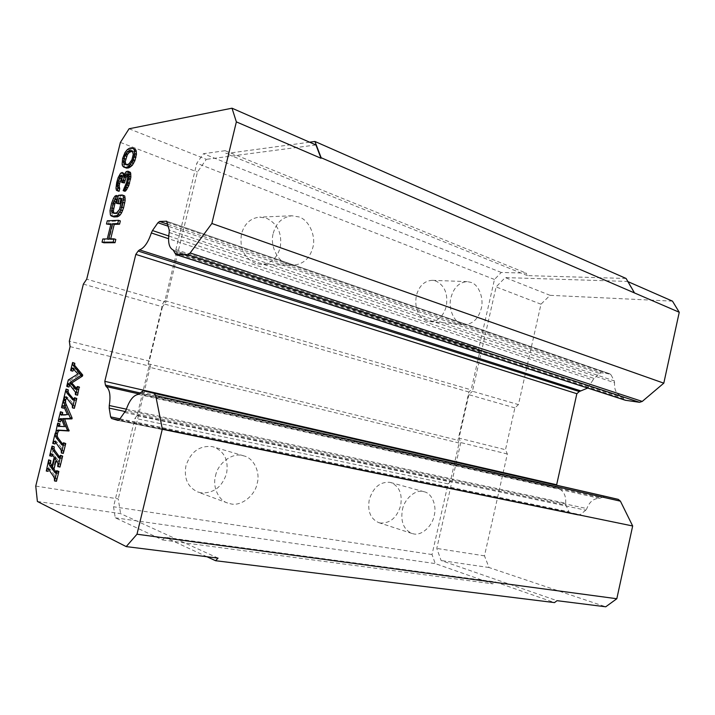 <?xml version="1.0" encoding="UTF-8"?>
<svg xmlns="http://www.w3.org/2000/svg" width="715" height="715" viewBox="0 0 715 715"><rect width="100%" height="100%" fill="white"/><g stroke="black" fill="none" stroke-linecap="round" stroke-linejoin="round"><path stroke-width="0.54" stroke-dasharray="3.58 2.68" d="M125.563 167.757L124.258 166.389L123.865 162.341L125.429 155.968L129.156 150.275L131.372 148.881L134.688 148.854M124.982 191.298L125.643 188.599L127.538 185.775L129.245 179.796L129.451 175.05L129.093 174.576L127.771 175.023M123.445 183.058L124.276 177.758L123.355 175.792L122.328 176.489M119.065 191.334L118.234 190.896L117.805 188.858L118.788 182.021L120.942 176.087L122.426 173.843L124.008 173.128M124.848 173.539L125.509 176.569L127.654 172.664L129.755 171.877M118.306 203.99L120.281 195.937L123.927 195.615M113.944 216.958L112.201 215.465L112.246 208.628L115.321 198.984L116.795 196.768L118.118 196.125M113.828 213.061L114.731 213.74L118.333 213.526L120.424 211.81L122.086 207.967L123.57 200.942L123.481 199.36L121.666 198.984M110.682 238.881L110.53 239.498L115.812 239.427M103.854 242.778L104.64 239.579L109.109 239.516L112.809 224.447L110.807 224.528M108.314 224.626L109.1 221.418L120.352 220.917M77.578 395.252L77.354 392.571L74.592 388.603L70.49 383.866L69.65 385.054M68.971 387.003L70.186 380.389L79.857 374.392L75.227 369.146L72.85 368.243M72.867 371.148L74.476 362.925M76.639 388.531L78.23 389.514L79.195 386.958M74.378 408.301L74.172 405.53L73.127 403.823L68.166 397.898L65.878 397.093M65.825 399.792L67.952 389.478M73.913 399.524L75.406 400.463L76.46 398.094M59.658 425.64L60.391 426.658L66.45 426.998L63.331 419.026L61.633 419.178M60.391 421.895L62.384 412.117M62.446 414.655L63.188 415.272L69.355 415.013L65.351 406.093L63.671 406.111M63.76 408.185L65.28 400.355M57.593 433.245L59.595 423.441M63.313 453.39L63.126 450.548L62.107 448.707L57.254 442.263L54.823 441.352M54.948 444.024L57.093 433.63M62.929 444.417L64.359 445.454L65.414 443.112M51.98 466.314L53.464 468.414L56.11 457.636L53.098 454.016L51.918 456.349L51.605 455.938L53.947 446.437M59.801 457.251L61.284 458.369L62.339 455.652M59.953 467.092L59.971 463.972L58.952 461.541L56.619 458.342L56.199 460.067M56.154 472.204L57.432 473.446L58.567 471.006M56.476 481.275L56.306 478.487L55.287 476.467L50.515 469.701L49.317 468.736L48.227 471.373L47.914 470.953L50.568 460.183M127.654 172.664L125.84 172.002M126.662 173.834L124.839 173.164M128.772 172.002L126.948 171.332M129.674 176.069L127.851 175.407M129.656 177.123L127.833 176.462M122.426 173.843L120.621 173.182M120.942 176.087L119.137 175.434M125.643 188.599L123.82 187.947M128.11 174.692L127.654 174.532M129.093 174.576L127.27 173.906M122.873 175.854L121.773 175.452M117.85 186.776L116.045 186.132M117.805 188.858L115.991 188.215M126.269 188.009L124.437 187.357M123.972 180.922L122.158 180.26M124.276 177.758L122.462 177.097M119.941 178.267L118.136 177.615M118.788 182.021L116.983 181.369M123.525 173.182L121.711 172.521M127.538 185.775L125.706 185.114M127.029 186.883L125.197 186.222M128.45 183.04L126.618 182.388M118.529 183.085L116.724 182.432M125.509 176.569L123.695 175.908M125.313 174.514L124.41 174.192M129.451 175.05L127.628 174.389M123.355 175.792L121.541 175.139M124.053 176.748L122.238 176.087M129.245 179.796L127.413 179.134M118.234 190.896L116.42 190.253M37.386 501.465L120.603 513.638L218.048 558.129M117.975 420.42L578.399 515.175L580.178 514.684L119.468 419.517M124.875 412.573L585.782 510.179L586.854 508.562L126.028 410.195M64.529 426.623L66.45 426.998M60.963 426.694L59.05 426.319M73.127 403.823L71.214 403.421M174.237 251.287L623.149 397.638L625.428 400.275M168.713 235.977L593.986 378.432L599.563 373.462L168.329 226.28M58.952 461.541L57.021 461.202M59.631 466.672L57.692 466.341M63 452.953L61.061 452.613M60.078 421.493L58.183 421.117M65.503 399.426L63.617 399.024M72.546 370.799L70.66 370.37M121.318 210.147L119.477 209.522M120.424 211.81L118.592 211.184M123.865 162.341L122.059 161.67M123.927 164.888L122.131 164.218M35.75 486.075L118.243 498.9L120.603 513.638M129.075 128.772L206.34 159.338L197.438 172.047L165.907 302.186L86.703 279.172M120.388 142.41L197.438 172.047M623.149 397.638L621.943 396.575L173.388 250.062M167.855 224.278L601.431 372.783L609.502 373.739L166.89 221.382M57.289 432.834L55.386 432.468M69.355 415.013L67.442 414.62M79.857 374.392L77.962 373.954M70.186 380.389L68.3 379.96M123.57 200.942L121.738 200.307M123.284 203.096L121.452 202.452M115.321 198.984L113.506 198.35M114.32 201.147L112.505 200.522M138.317 394.394L599.528 498.355C593.656 498.4 589.437 501.796 586.854 508.562M51.605 455.938L49.701 455.598M70.49 383.866L68.604 383.446M109.1 221.418L107.277 220.819M112.881 216.484L111.057 215.867M131.372 148.881L129.567 148.193M130.014 149.623L128.217 148.934M70.097 346.632L150.365 366.339L149.31 361.075L69.319 341.162M83.369 284.105L162.466 306.798L165.907 302.186M47.914 470.953L46.001 470.631M54.635 443.622L52.731 443.273M63.331 419.026L61.427 418.641M140.131 392.955L557.95 487.639L556.878 485.279M557.95 487.639L559.076 488.801L139.228 393.992M116.795 196.768L114.981 196.133M112.246 208.628L110.432 208.011M111.826 211.274L110.012 210.657M604.819 496.237L601.145 497.81L139.774 393.42M122.882 198.877L121.05 198.243M123.481 199.36L121.648 198.725M169.196 232.509L614.56 382.766C614.078 389.72 616.455 394.296 621.684 396.494L621.898 396.566M119.995 418.847L568.979 511.815L565.94 505.165L125.491 411.581M118.333 213.526L116.5 212.909M114.731 213.74L112.907 213.124M129.156 150.275L127.35 149.587M126.349 409.177L565.672 503.262L565.94 505.165M585.782 510.179L580.178 514.684M56.11 457.636L54.188 457.305M51.543 468.093L53.464 468.414M77.256 394.868L75.343 394.448M119.432 212.927L117.6 212.31M113.908 213.258L113.417 213.088M133.589 148.523L131.775 147.826M124.964 167.319L123.159 166.649M601.431 372.783L599.563 373.462M587.703 388.048L592.941 380.076L168.552 238.703M55.287 476.467L53.357 476.154M62.107 448.707L60.176 448.359M63.438 407.845L61.544 407.452M122.086 207.967L120.254 207.341M124.401 159.186L122.605 158.516M167.408 222.356L611.021 374.821L614.256 380.916L169.223 230.042M74.056 407.899L72.135 407.496M68.649 386.645L66.763 386.225M111.781 213.383L109.958 212.766M124.258 166.389L122.453 165.719M599.528 498.355L601.145 497.81M112.809 224.447L110.977 223.84M113.426 203.829L111.612 203.212M127.922 151.491L126.126 150.811M162.466 306.798L149.31 361.075M593.986 378.432L592.941 380.076M56.619 458.342L54.698 458.002M109.109 239.516L107.268 238.926M112.201 215.465L110.369 214.849M120.281 195.937L118.458 195.302M126.805 153.207L125.009 152.518M125.429 155.968L123.632 155.289M56.163 480.82L54.215 480.507M614.56 382.766L614.256 380.916M611.021 374.821L609.502 373.739M565.672 503.262C566.164 496.147 563.965 491.33 559.076 488.801M578.31 515.149L118.967 420.054M104.64 239.579L102.808 238.989M110.53 239.498L108.689 238.908M150.365 366.339L118.243 498.9M315.941 144.966L206.34 159.338M568.979 511.815L570.418 513.12M309.622 142.196L226.003 153.555L225.145 150.686L203.435 153.734L196.804 163.252L175.872 249.58L176.587 252.583L164.942 300.64L162.797 303.526L148.184 363.792L148.836 367.081L137.066 415.665L134.974 418.32L113.533 506.756L115.249 517.803L162.591 539.95L164.951 537.323L495.191 581.867L554.5 602.593M206.957 556.735L164.951 537.323M672.475 301.14L550.05 295.322L540.987 304.197L518.438 404.61L514.889 407.881L505.487 449.708L507.346 454.007L484.475 555.85L489.024 567.522L605.739 606.794M626.072 278.457L527.438 275.624L526.168 273.121L501.26 272.46L494.467 279.467L478.737 348.768L479.881 351.36L471.14 389.863L468.915 392.017L457.966 440.27L459.075 443.041L450.262 481.883L448.064 483.885L432.021 554.536L435.247 563.59L492.742 583.842L495.191 581.867M634.151 292.873L627.475 281.433L505.228 277.59L496.103 286.93L472.436 391.248L518.438 404.61M514.889 407.881L468.87 394.68L472.436 391.248M468.87 394.68L459.003 438.143L505.487 449.708M507.346 454.007L460.791 442.576L459.003 438.143M460.791 442.576L436.776 548.432L441.137 560.524L557.021 600.68M627.922 281.621L627.475 281.433M489.024 567.522L441.137 560.524M432.021 554.536L113.533 506.756M115.249 517.803L435.247 563.59M162.591 539.95L492.742 583.842M148.184 363.792L457.966 440.27M459.075 443.041L148.836 367.081M175.872 249.58L478.737 348.768M479.881 351.36L176.587 252.583M426.882 321.026C417.971 316.736 414.45 308.281 416.309 295.67C419.142 285.821 424.478 280.709 432.325 280.334L436.061 281.084C444.766 285.625 448.18 294.017 446.285 306.27C443.398 316.379 437.875 321.5 429.715 321.616L426.882 321.026M255.702 263.486C244.137 258.133 239.391 248.257 241.473 233.885C244.467 223.661 250.536 218.066 259.679 217.119L266.498 218.209C277.769 223.884 282.336 233.671 280.209 247.578C277.071 258.294 270.627 263.898 260.877 264.407L255.702 263.486M494.467 279.467L196.804 163.252M164.942 300.64L471.14 389.863M468.915 392.017L162.797 303.526M527.438 275.624L226.003 153.555M225.145 150.686L526.168 273.121M137.066 415.665L450.262 481.883M501.26 272.46L203.435 153.734M448.064 483.885L134.974 418.32M380.469 523.04L378.709 522.602C370.549 518.929 367.394 511.305 369.262 499.731C373.159 487.433 380.014 481.633 389.827 482.33L390.658 482.527C399.22 486.048 402.554 493.707 400.659 505.532C396.977 517.553 390.247 523.389 380.469 523.04M201.004 492.832L197.769 491.965C187.759 487.237 183.809 478.532 185.918 465.867C190.646 451.898 199.351 445.463 212.042 446.571L213.579 446.947C224.394 451.388 228.728 460.201 226.584 473.384C222.159 486.995 213.633 493.484 201.004 492.832M550.05 295.322L505.228 277.59M484.475 555.85L436.776 548.432M540.987 304.197L496.103 286.93M133.276 154.306L135.09 154.994L134.679 157.649L132.874 162.073L130.863 164.441L127.547 165.415L124.41 164.414M132.856 156.96L134.679 157.649M131.944 159.704L133.768 160.383M131.051 161.393L132.874 162.073M133.178 152.76L134.992 153.457L135.09 154.994M129.049 163.762L130.863 164.441M127.44 164.504L129.254 165.183M125.733 164.745L127.547 165.415M132.221 150.847L134.027 151.535L134.992 153.457M132.436 151.276L134.027 151.535M461.559 323.904C453.748 322.072 447.983 307.977 450.968 297.583C453.739 287.564 459.164 282.246 467.252 281.621L471.033 282.398C478.764 284.561 484.118 298.468 481.249 308.54C478.38 318.863 472.776 324.19 464.428 324.512L461.559 323.904M273.264 233.287C276.088 222.928 282.318 217.092 291.952 215.778L298.924 216.922C309.005 219.871 316.271 236.173 312.812 247.596C309.774 258.517 303.169 264.38 292.998 265.176L287.716 264.219C277.527 261.708 269.653 245.12 273.264 233.287M215.546 475.85C217.718 463.338 232.214 452.532 242.385 455.527L243.958 455.92C253.807 458.065 260.51 472.329 257.168 483.412C255.103 495.477 241.25 506.461 230.918 503.896L227.602 503.02C218.361 500.286 212.328 486.513 215.546 475.85M402.402 509.786C404.288 498.882 415.576 489.185 423.325 491.562L424.165 491.768C431.86 493.18 437.008 505.639 434.193 515.56C432.378 526.124 421.528 535.955 413.663 533.899L411.876 533.462C403.644 529.565 400.489 521.673 402.402 509.786M49.317 468.736L47.673 468.459M50.515 469.701L48.593 469.38M52.892 454.034L51.417 453.775M54.143 454.946L52.222 454.606M57.254 442.263L55.35 441.915M63.903 415.263L61.999 414.879M63.188 415.272L61.293 414.897M62.25 419.008L61.508 418.865M74.172 405.53L72.26 405.137M174.603 252.842L623.802 398.854M59.971 463.972L58.031 463.642M61.284 458.369L59.345 458.029M63.126 450.548L61.195 450.2M78.23 389.514L76.326 389.094M68.166 397.898L66.272 397.495M75.406 400.463L73.493 400.051M75.227 369.146L73.341 368.708M602.253 496.916L140.864 392.017M65.351 406.093L63.456 405.691M66.111 407.684L64.216 407.291M60.033 426.551L58.809 426.319M62.84 415.227L61.141 414.879M56.306 478.487L54.367 478.174M74.592 388.603L72.689 388.182M77.354 392.571L75.441 392.16M55.493 473.124L57.432 473.446L55.511 473.133M64.359 445.454L62.437 445.096M578.399 515.175L117.912 420.411M49.442 468.736L47.53 468.414M53.098 454.025L51.185 453.685M56.351 441.513L54.447 441.164M621.943 396.575L173.361 250.053M67.299 397.245L65.414 396.834M77.899 389.604L76.058 389.201M75.066 400.498L73.153 400.096M74.28 368.448L72.403 368.011M621.684 396.494L173.432 250.08M62.938 415.245L61.034 414.861M64.1 445.481L62.169 445.132M61.016 458.44L59.077 458.1M609.904 373.829L166.613 221.221M464.428 324.512L429.715 321.616M291.952 215.778L259.679 217.119M467.252 281.63L432.325 280.334M292.998 265.176L260.877 264.407M243.958 455.92L213.579 446.947M424.165 491.768L390.658 482.527M411.876 533.462L378.709 522.602M227.602 503.02L197.76 491.974"/><path stroke-width="1.07" d="M127.931 171.207L130.362 172.324L130.899 176.98L128.772 185.641L125.849 190.691L124.017 190.038L123.159 190.646L126.618 182.388L127.833 176.462L127.27 173.906L125.045 175.229L122.596 182.298L121.63 182.405L122.238 176.087L121.058 175.193L120.075 176.346L117.778 182.834L117.367 185.48L117.903 188.018L117.242 190.699L116.42 190.253L115.991 188.215L116.724 182.432L118.136 177.615L120.621 173.182L122.194 172.458L123.034 172.878L123.695 175.908L125.84 172.002L126.948 171.332L128.539 171.654L129.066 176.31L127.717 182.79L124.017 190.038M126.85 189.538L125.027 188.885M132.874 148.157L136.029 150.186L136.467 154.261L134.876 160.75L132.329 165.281L128.843 167.828L126.644 168.123L123.749 167.087L122.453 165.719L122.131 164.218L122.605 158.516L125.009 152.518L127.35 149.587L129.567 148.193L131.775 147.826L134.214 149.489L134.652 153.564L133.061 160.062L129.254 165.817L127.029 167.158L124.83 167.453L126.644 168.123M125.849 190.691L124.982 191.298L123.159 190.646M127.771 175.023L125.983 177.561L124.419 182.96L121.63 182.405M122.328 176.489L119.593 183.487L119.182 186.123L119.718 188.671L119.065 191.334L117.242 190.699M122.194 172.458L123.034 172.878M123.927 195.615L124.767 196.071L125.179 200.289L123.561 207.868L121.622 212.802L120.12 215.027L117.537 216.77L113.944 216.958L111.057 215.867L110.369 214.849L110.012 210.657L111.612 203.212L113.506 198.35L114.981 196.133L116.304 195.49L115.508 198.707L113.033 203.096L111.638 211.613L112.907 213.124L116.5 212.909L119.477 209.522L121.738 200.307L121.05 198.243L119.11 198.404L117.921 203.257L116.474 203.364L118.458 195.302L122.095 194.972L123.927 195.615M116.304 195.49L118.118 196.125L117.332 199.333L114.847 203.721L113.381 210.657L113.828 213.061M121.666 198.984L120.942 199.038L119.754 203.882L116.474 203.364M110.807 224.528L106.49 224.018L107.277 220.819L118.511 220.3L120.352 220.917L119.557 224.179L114.239 224.385L110.682 238.881M114.239 224.385L112.407 223.786L108.689 238.908L113.962 238.828L115.812 239.427L115.017 242.698L103.854 242.778L102.022 242.197L102.808 238.989L107.268 238.926L110.977 223.84L106.49 224.018M79.195 386.958L77.578 395.252L75.343 394.448L75.441 392.16L68.604 383.446L67.085 386.583L66.763 386.225L68.3 379.96L77.962 373.954L72.403 368.011L70.982 370.719L70.66 370.37L72.599 362.487L72.778 364.936L80.813 374.589L80.554 375.661L69.873 382.507L75.996 389.192L77.283 386.538L79.195 386.958M67.764 384.634L69.65 385.054L68.971 387.003L67.085 386.583M73.672 368.788L72.867 371.148L70.982 370.719M72.599 362.487L74.798 363.292L74.655 365.374L82.726 375.026L82.457 376.099L71.759 382.927L76.639 388.531M74.548 397.683L76.782 398.487L74.378 408.301L72.465 407.899L74.869 398.076L74.548 397.683L73.153 400.096L67.255 393.473L69.149 393.885L73.913 399.524M66.674 397.585L65.825 399.792L63.617 399.024L66.066 389.067L66.2 391.525L67.255 393.473M66.066 389.067L68.265 389.854L68.086 391.936L69.149 393.885M61.633 419.178L60.391 421.895L58.183 421.117L60.489 411.733L60.936 414.843L67.442 414.62L63.456 405.691L62.482 405.87L61.865 407.791L61.544 407.452L63.385 399.953L63.733 402.706L70.231 417.73L70.034 418.507L62.732 418.606L67.255 429.849L67.058 430.627L58.13 430.072L56.431 430.689L55.69 432.879L57.701 423.074L58.13 426.185L64.529 426.623L61.427 418.641L59.229 419.374L58.487 421.519M60.489 411.733L62.697 412.51L62.446 414.655L60.543 414.271M64.091 407.005L63.76 408.185L61.865 407.791M63.385 399.953L65.592 400.74L65.628 403.108L72.152 418.114L71.956 418.892L64.636 418.981L68.989 431.002L60.033 430.439L58.335 431.056L57.593 433.245L55.69 432.879M57.701 423.074L59.908 423.852L59.658 425.64L57.763 425.264M63.483 442.755L65.735 443.541L63.313 453.39L61.383 453.051L63.805 443.184L63.483 442.755L62.169 445.132L56.342 437.875L58.246 438.232L62.929 444.417M55.699 441.977L54.948 444.024L52.731 443.273L55.189 433.272L55.305 435.801L56.342 437.875M55.189 433.272L57.397 434.041L57.209 436.159L58.246 438.232M50.863 460.621L48.656 459.852L50.863 460.621L50.515 463.231L51.98 466.314M51.918 456.349L49.701 455.598L52.034 446.089L54.251 446.857L54.072 448.734L55.135 450.906L59.801 457.251M55.135 450.906L53.223 450.566L59.077 458.1L60.4 455.312L62.652 456.09L59.953 467.092L57.692 466.341L58.031 463.642L54.698 458.002L52.043 468.79L55.466 473.124L56.628 470.676L56.941 471.131L54.528 480.963L54.367 478.174L53.357 476.154L48.593 469.38L47.396 468.414L46.305 471.06L48.227 471.373M56.199 460.067L53.974 469.112L56.154 472.204M56.628 470.676L58.88 471.453L56.476 481.275L54.528 480.963M126.197 546.6L136.985 534.23L162.332 429.036L155.691 395.574L154.154 393.348L143.152 390.739L138.317 394.394C133.356 395.216 129.263 400.489 126.028 410.195L119.468 419.517L117.912 420.411L111.612 418.534L110.628 416.908L119.995 418.847M125.491 411.581L109.189 408.113L110.628 416.908M109.189 408.113L109.27 405.521C110.807 395.672 109.77 389.335 106.151 386.52L105.418 385.09L140.131 392.955M104.801 381.336L556.645 484.77L576.853 393.706L579.266 391.552L138.147 251.045L135.805 254.397L104.801 381.336L105.418 385.09M138.147 251.045L139.505 249.884C144.216 248.105 148.166 242.456 151.339 232.965L152.474 230.543L168.713 235.977M168.329 226.28L157.926 222.731L152.474 230.543M157.926 222.731L159.606 221.453L166.613 221.221L169.223 230.042L169.196 232.509C167.703 242.108 169.026 247.935 173.155 249.991L175.783 254.495L187.679 254.701L190.154 252.976L211.872 223.482L236.361 121.881L232.009 108.197L129.075 128.772L120.388 142.41L86.703 279.172L83.369 284.105L69.319 341.162L70.097 346.632L35.75 486.075L37.386 501.465L126.197 546.591L218.048 558.129L215.564 560.712L554.5 602.593L557.021 600.68L605.739 606.794L616.813 598.741L136.985 534.221M127.744 187.857L125.912 187.205M129.549 183.451L127.717 182.79M130.613 179.116L128.78 178.446M119.262 187.67L117.448 187.026M119.182 186.123L117.367 185.48M124.946 180.806L123.123 180.153M125.983 177.561L124.16 176.9M121.014 178.661L119.199 178.008M121.881 177.007L120.075 176.346M119.718 188.671L117.903 188.018M127.654 174.532L126.287 174.031M121.773 175.452L121.058 175.193M126.859 175.89L125.045 175.229M124.419 182.96L122.596 182.298M128.772 185.641L126.939 184.988M119.593 183.487L117.778 182.834M124.41 174.192L123.498 173.852M120.12 181.351L118.306 180.698M130.899 176.98L129.066 176.31M130.934 174.871L129.102 174.201M130.362 172.324L128.539 171.654M129.013 172.637L130.836 173.307M175.783 254.504L625.428 400.275L639.559 402.304L642.249 401.428L663.797 383.169L679.25 312.258L321.142 157.729L321.017 158.265L236.361 121.881M51.507 465.653L49.585 465.331L51.543 468.093L54.188 457.305L51.185 453.685L50.005 456.009M61.383 453.051L61.195 450.2L55.35 441.915L54.126 441.218L53.035 443.675M65.735 443.541L63.805 443.184M69.176 430.224L67.255 429.849M64.636 418.981L62.732 418.606M72.465 407.899L72.26 405.137L66.272 397.495L65.02 396.914L63.93 399.399M71.759 382.927L69.873 382.507M74.798 363.292L72.921 362.845M115.017 242.698L113.158 242.108L102.022 242.197M121.622 212.802L119.78 212.176L117.037 215.546L112.112 216.341M122.649 210.603L120.808 209.969L119.78 212.176M211.872 223.482L663.797 383.169M57.397 434.041L55.493 433.683M65.592 400.74L63.698 400.346M114.847 203.721L113.033 203.096M115.616 201.567L113.792 200.942M125.179 200.289L123.338 199.646L120.808 209.969M125.214 198.153L123.382 197.51L123.338 199.646M130.202 167.131L128.387 166.452M131.077 166.488L129.254 165.817M576.853 393.706L135.805 254.397M49.585 465.331L48.602 462.909L48.951 460.29M136.386 151.678L134.563 150.981M136.029 150.186L134.214 149.489M120.12 215.027L118.279 214.411M128.843 167.828L127.029 167.158M616.813 598.741L632.668 525.981L620.423 501.17L618.305 499.383L604.819 496.237M48.656 459.852L46.305 471.06M62.652 456.09L60.712 455.75L58.013 466.77M124.767 196.071L122.935 195.427L123.382 197.51M122.095 194.972L122.935 195.427M135.305 149.265L133.491 148.568M556.878 485.279L556.645 484.77M113.462 212.23L111.638 211.613M113.381 210.657L111.558 210.031M135.922 157.47L134.107 156.773M136.467 154.261L134.652 153.564M76.782 398.487L74.869 398.076M72.152 418.114L70.231 417.73M119.754 203.882L117.921 203.257M117.537 216.77L115.705 216.153M124.759 202.98L122.917 202.345M54.251 446.857L52.338 446.509L52.159 448.385L53.223 450.566M68.989 431.002L67.058 430.627M62.697 412.51L60.802 412.126M120.942 199.038L119.11 198.404M113.417 213.088L112.085 212.641M134.876 160.75L133.061 160.062M579.266 391.552L587.703 388.048M59.908 423.852L58.004 423.477M82.457 376.099L80.554 375.661M82.726 375.026L80.813 374.589M119.557 224.179L117.707 223.563L112.407 223.786M113.962 238.828L113.158 242.108M118.878 216.162L117.037 215.546M162.332 429.036L632.668 525.981M118.511 220.3L117.707 223.563M116.482 199.932L114.668 199.297M117.332 199.333L115.508 198.707M133.473 163.556L131.649 162.877M113.667 208.53L111.844 207.913M123.561 207.868L121.72 207.234M132.329 165.281L130.505 164.602M79.517 387.342L77.283 386.538M75.665 394.841L77.613 386.922M321.017 158.265L315.941 144.966L232.009 108.197M58.88 471.453L56.941 471.131M53.974 469.112L52.043 468.79M68.265 389.854L66.379 389.443M71.956 418.892L70.034 418.507M124.83 167.453L123.749 167.087M215.564 560.712L206.957 556.735M634.241 292.453L626.072 278.457L314.94 141.472L321.142 157.729M314.94 141.472L309.622 142.196M679.25 312.258L672.475 301.14L627.922 281.621M127.44 164.504L124.41 164.414L123.481 162.484L124.705 155.638L127.556 151.598L130.872 150.552L132.221 150.847L133.276 154.306L131.944 159.704L129.049 163.762L127.44 164.504M125.581 153.966L127.377 154.646L129.361 152.286L132.436 151.276M127.556 151.598L129.361 152.286M129.156 150.829L130.961 151.517M126.037 164.7L125.197 161.635L127.377 154.646M123.481 162.484L125.286 163.163M123.391 160.955L125.197 161.635M124.705 155.638L126.501 156.317M123.811 158.337L125.608 159.007M130.872 150.552L132.355 151.115M190.154 252.976L642.249 401.428M639.559 402.304L187.679 254.701M54.823 441.352L54.126 441.218M61.124 419.75L59.229 419.374M61.508 418.865L60.346 418.632M76.568 388.692L74.923 388.325M74.655 365.374L72.778 364.936M176.167 254.567L625.884 400.382M65.878 397.093L65.02 396.914M166.89 221.382L166.282 221.176M159.606 221.453L167.855 224.278M50.515 463.231L48.602 462.909M73.806 399.703L72.206 399.363M143.152 390.739L604.827 496.246L143.161 390.748M154.154 393.348L618.305 499.383M139.228 393.992L106.151 386.52M72.85 368.243L72.036 368.055M59.72 457.43L58.022 457.126M57.209 436.159L55.305 435.801M58.809 426.319L58.13 426.185M66.486 405.271L64.591 404.878M109.27 405.521L126.349 409.177M54.072 448.734L52.159 448.385M63.671 406.111L62.482 405.87M168.552 238.703L151.339 232.965M139.505 249.884L580.786 390.899M62.84 444.596L61.177 444.292M56.092 472.356L54.358 472.07M65.628 403.108L63.733 402.706M58.335 431.056L56.431 430.689M60.033 430.439L58.13 430.072M68.086 391.936L66.2 391.525M620.423 501.17L155.691 395.574M118.967 420.054L111.612 418.534M77.729 369.521L75.844 369.074"/></g></svg>
